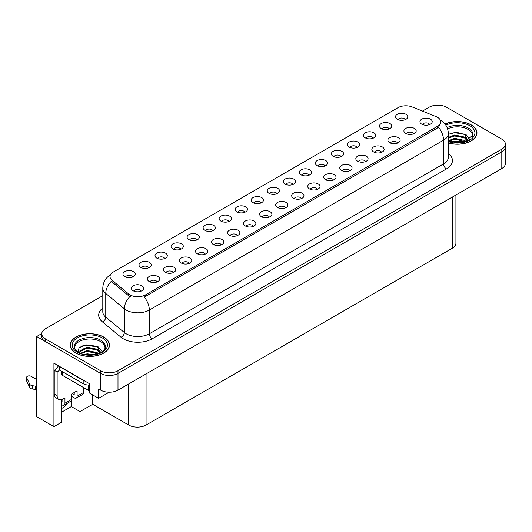 <?xml version="1.0" encoding="UTF-8"?>
<svg xmlns="http://www.w3.org/2000/svg" width="532" height="532" viewBox="0 0 532 532"><rect width="100%" height="100%" fill="white"/><g stroke="black" fill="none" stroke-linecap="round" stroke-linejoin="round"><path stroke-width="0.8" d="M196.82 239.999A3.684 2.128 0 0 0 195.829 238.968A3.684 2.128 0 0 0 192.198 238.429A3.684 2.128 0 0 0 189.631 239.999M197.565 234.625A6.138 3.544 0 0 0 189.698 234.226A6.138 3.544 0 0 0 187.67 238.629A6.138 3.544 0 0 0 188.887 239.633A6.138 3.544 0 0 0 198.782 238.629A6.138 3.544 0 0 0 197.565 234.625M405.218 119.68A3.684 2.128 0 0 0 404.234 118.649A3.684 2.128 0 0 0 400.603 118.111A3.684 2.128 0 0 0 398.036 119.68M405.969 114.3A6.138 3.544 0 0 0 398.102 113.908A6.138 3.544 0 0 0 396.067 118.31A6.138 3.544 0 0 0 397.284 119.314A6.138 3.544 0 0 0 407.186 118.31A6.138 3.544 0 0 0 405.969 114.3M397.61 143.055A3.684 2.128 0 0 0 396.619 142.017A3.684 2.128 0 0 0 392.988 141.479A3.684 2.128 0 0 0 390.422 143.055M398.355 137.675A6.138 3.544 0 0 0 390.488 137.283A6.138 3.544 0 0 0 388.46 141.685A6.138 3.544 0 0 0 389.677 142.689A6.138 3.544 0 0 0 399.572 141.685A6.138 3.544 0 0 0 398.355 137.675M212.847 230.748A3.684 2.128 0 0 0 211.862 229.711A3.684 2.128 0 0 0 208.231 229.172A3.684 2.128 0 0 0 205.665 230.748M213.598 225.368A6.138 3.544 0 0 0 205.731 224.97A6.138 3.544 0 0 0 203.696 229.378A6.138 3.544 0 0 0 204.913 230.376A6.138 3.544 0 0 0 214.815 229.378A6.138 3.544 0 0 0 213.598 225.368M349.517 170.819A3.684 2.128 0 0 0 348.527 169.788A3.684 2.128 0 0 0 344.902 169.249A3.684 2.128 0 0 0 342.329 170.819M350.262 165.439A6.138 3.544 0 0 0 342.395 165.046A6.138 3.544 0 0 0 340.367 169.449A6.138 3.544 0 0 0 341.584 170.453A6.138 3.544 0 0 0 351.479 169.449A6.138 3.544 0 0 0 350.262 165.439M309.032 175.214A3.684 2.128 0 0 0 308.048 174.177A3.684 2.128 0 0 0 304.417 173.638A3.684 2.128 0 0 0 301.85 175.214M309.784 169.834A6.138 3.544 0 0 0 301.917 169.442A6.138 3.544 0 0 0 299.882 173.844A6.138 3.544 0 0 0 301.099 174.848A6.138 3.544 0 0 0 311.001 173.844A6.138 3.544 0 0 0 309.784 169.834M253.332 226.353A3.684 2.128 0 0 0 252.341 225.315A3.684 2.128 0 0 0 248.717 224.777A3.684 2.128 0 0 0 246.143 226.353M254.077 220.973A6.138 3.544 0 0 0 246.21 220.581A6.138 3.544 0 0 0 244.181 224.983A6.138 3.544 0 0 0 245.398 225.987A6.138 3.544 0 0 0 255.293 224.983A6.138 3.544 0 0 0 254.077 220.973M357.125 147.45A3.684 2.128 0 0 0 356.141 146.413A3.684 2.128 0 0 0 352.51 145.874A3.684 2.128 0 0 0 349.943 147.45M357.876 142.071A6.138 3.544 0 0 0 350.009 141.672A6.138 3.544 0 0 0 347.975 146.081A6.138 3.544 0 0 0 349.192 147.078A6.138 3.544 0 0 0 359.093 146.081A6.138 3.544 0 0 0 357.876 142.071M301.425 198.589A3.684 2.128 0 0 0 300.434 197.552A3.684 2.128 0 0 0 296.809 197.013A3.684 2.128 0 0 0 294.236 198.589M302.169 193.209A6.138 3.544 0 0 0 294.302 192.81A6.138 3.544 0 0 0 292.274 197.219A6.138 3.544 0 0 0 293.491 198.217A6.138 3.544 0 0 0 303.386 197.219A6.138 3.544 0 0 0 302.169 193.209M325.065 165.957A3.684 2.128 0 0 0 324.074 164.92A3.684 2.128 0 0 0 320.45 164.381A3.684 2.128 0 0 0 317.877 165.957M325.81 160.578A6.138 3.544 0 0 0 317.95 160.185A6.138 3.544 0 0 0 315.915 164.588A6.138 3.544 0 0 0 317.132 165.592A6.138 3.544 0 0 0 327.034 164.588A6.138 3.544 0 0 0 325.81 160.578M269.365 217.096A3.684 2.128 0 0 0 268.374 216.059A3.684 2.128 0 0 0 264.743 215.52A3.684 2.128 0 0 0 262.176 217.096M270.11 211.716A6.138 3.544 0 0 0 262.243 211.324A6.138 3.544 0 0 0 260.208 215.726A6.138 3.544 0 0 0 261.431 216.73A6.138 3.544 0 0 0 271.327 215.726A6.138 3.544 0 0 0 270.11 211.716M373.158 138.194A3.684 2.128 0 0 0 372.167 137.156A3.684 2.128 0 0 0 368.543 136.618A3.684 2.128 0 0 0 365.969 138.194M373.903 132.814A6.138 3.544 0 0 0 366.036 132.421A6.138 3.544 0 0 0 364.008 136.824A6.138 3.544 0 0 0 365.225 137.828A6.138 3.544 0 0 0 375.12 136.824A6.138 3.544 0 0 0 373.903 132.814M317.451 189.332A3.684 2.128 0 0 0 316.467 188.295A3.684 2.128 0 0 0 312.836 187.756A3.684 2.128 0 0 0 310.269 189.332M318.203 183.952A6.138 3.544 0 0 0 310.336 183.553A6.138 3.544 0 0 0 308.301 187.962A6.138 3.544 0 0 0 309.524 188.966A6.138 3.544 0 0 0 319.419 187.962A6.138 3.544 0 0 0 318.203 183.952M148.727 267.769A3.684 2.128 0 0 0 147.736 266.732A3.684 2.128 0 0 0 144.106 266.193A3.684 2.128 0 0 0 141.539 267.769M149.472 262.389A6.138 3.544 0 0 0 141.605 261.99A6.138 3.544 0 0 0 139.577 266.399A6.138 3.544 0 0 0 140.794 267.403A6.138 3.544 0 0 0 150.689 266.399A6.138 3.544 0 0 0 149.472 262.389M228.88 221.492A3.684 2.128 0 0 0 227.889 220.454A3.684 2.128 0 0 0 224.265 219.916A3.684 2.128 0 0 0 221.691 221.492M229.625 216.112A6.138 3.544 0 0 0 221.764 215.719A6.138 3.544 0 0 0 219.729 220.122A6.138 3.544 0 0 0 220.946 221.126A6.138 3.544 0 0 0 230.848 220.122A6.138 3.544 0 0 0 229.625 216.112M157.146 281.887A3.684 2.128 0 0 0 156.155 280.849A3.684 2.128 0 0 0 152.531 280.311A3.684 2.128 0 0 0 149.958 281.887M157.891 276.507A6.138 3.544 0 0 0 150.031 276.108A6.138 3.544 0 0 0 147.996 280.517A6.138 3.544 0 0 0 149.213 281.514A6.138 3.544 0 0 0 159.115 280.517A6.138 3.544 0 0 0 157.891 276.507M276.973 193.728A3.684 2.128 0 0 0 275.982 192.69A3.684 2.128 0 0 0 272.357 192.152A3.684 2.128 0 0 0 269.784 193.728M277.717 188.348A6.138 3.544 0 0 0 269.857 187.949A6.138 3.544 0 0 0 267.822 192.358A6.138 3.544 0 0 0 269.039 193.355A6.138 3.544 0 0 0 278.941 192.358A6.138 3.544 0 0 0 277.717 188.348M189.206 263.373A3.684 2.128 0 0 0 188.222 262.336A3.684 2.128 0 0 0 184.591 261.797A3.684 2.128 0 0 0 182.024 263.373M189.957 257.993A6.138 3.544 0 0 0 182.09 257.601A6.138 3.544 0 0 0 180.055 262.003A6.138 3.544 0 0 0 181.272 263.007A6.138 3.544 0 0 0 191.174 262.003A6.138 3.544 0 0 0 189.957 257.993M237.299 235.61A3.684 2.128 0 0 0 236.314 234.572A3.684 2.128 0 0 0 232.684 234.033A3.684 2.128 0 0 0 230.117 235.61M238.05 230.23A6.138 3.544 0 0 0 230.183 229.831A6.138 3.544 0 0 0 228.148 234.24A6.138 3.544 0 0 0 229.365 235.237A6.138 3.544 0 0 0 239.267 234.24A6.138 3.544 0 0 0 238.05 230.23M293.006 184.471A3.684 2.128 0 0 0 292.015 183.434A3.684 2.128 0 0 0 288.384 182.895A3.684 2.128 0 0 0 285.817 184.471M293.75 179.091A6.138 3.544 0 0 0 285.884 178.692A6.138 3.544 0 0 0 283.849 183.101A6.138 3.544 0 0 0 285.072 184.105A6.138 3.544 0 0 0 294.967 183.101A6.138 3.544 0 0 0 293.75 179.091M205.239 254.116A3.684 2.128 0 0 0 204.248 253.086A3.684 2.128 0 0 0 200.624 252.547A3.684 2.128 0 0 0 198.05 254.116M205.984 248.737A6.138 3.544 0 0 0 198.123 248.344A6.138 3.544 0 0 0 196.089 252.747A6.138 3.544 0 0 0 197.305 253.751A6.138 3.544 0 0 0 207.207 252.747A6.138 3.544 0 0 0 205.984 248.737M341.098 156.701A3.684 2.128 0 0 0 340.108 155.67A3.684 2.128 0 0 0 336.477 155.131A3.684 2.128 0 0 0 333.91 156.701M341.843 151.327A6.138 3.544 0 0 0 333.976 150.928A6.138 3.544 0 0 0 331.941 155.331A6.138 3.544 0 0 0 333.165 156.335A6.138 3.544 0 0 0 343.06 155.331A6.138 3.544 0 0 0 341.843 151.327M285.391 207.839A3.684 2.128 0 0 0 284.407 206.808A3.684 2.128 0 0 0 280.776 206.27A3.684 2.128 0 0 0 278.209 207.839M286.143 202.459A6.138 3.544 0 0 0 278.276 202.067A6.138 3.544 0 0 0 276.241 206.469A6.138 3.544 0 0 0 277.458 207.473A6.138 3.544 0 0 0 287.36 206.469A6.138 3.544 0 0 0 286.143 202.459M244.913 212.235A3.684 2.128 0 0 0 243.922 211.197A3.684 2.128 0 0 0 240.291 210.659A3.684 2.128 0 0 0 237.724 212.235M245.658 206.855A6.138 3.544 0 0 0 237.791 206.463A6.138 3.544 0 0 0 235.762 210.865A6.138 3.544 0 0 0 236.979 211.869A6.138 3.544 0 0 0 246.875 210.865A6.138 3.544 0 0 0 245.658 206.855M413.637 133.798A3.684 2.128 0 0 0 412.652 132.761A3.684 2.128 0 0 0 409.022 132.222A3.684 2.128 0 0 0 406.455 133.798M414.388 128.418A6.138 3.544 0 0 0 406.521 128.026A6.138 3.544 0 0 0 404.486 132.428A6.138 3.544 0 0 0 405.703 133.432A6.138 3.544 0 0 0 415.605 132.428A6.138 3.544 0 0 0 414.388 128.418M221.272 244.866A3.684 2.128 0 0 0 220.281 243.829A3.684 2.128 0 0 0 216.65 243.29A3.684 2.128 0 0 0 214.083 244.866M222.017 239.486A6.138 3.544 0 0 0 214.15 239.087A6.138 3.544 0 0 0 212.115 243.496A6.138 3.544 0 0 0 213.339 244.494A6.138 3.544 0 0 0 223.234 243.496A6.138 3.544 0 0 0 222.017 239.486M132.694 277.026A3.684 2.128 0 0 0 131.703 275.988A3.684 2.128 0 0 0 128.079 275.45A3.684 2.128 0 0 0 125.512 277.026M133.446 271.646A6.138 3.544 0 0 0 125.579 271.247A6.138 3.544 0 0 0 123.544 275.656A6.138 3.544 0 0 0 124.761 276.653A6.138 3.544 0 0 0 134.662 275.656A6.138 3.544 0 0 0 133.446 271.646M180.787 249.255A3.684 2.128 0 0 0 179.796 248.218A3.684 2.128 0 0 0 176.172 247.679A3.684 2.128 0 0 0 173.605 249.255M181.532 243.875A6.138 3.544 0 0 0 173.671 243.483A6.138 3.544 0 0 0 171.637 247.885A6.138 3.544 0 0 0 172.853 248.89A6.138 3.544 0 0 0 182.755 247.885A6.138 3.544 0 0 0 181.532 243.875M141.113 291.137A3.684 2.128 0 0 0 140.129 290.106A3.684 2.128 0 0 0 136.498 289.568A3.684 2.128 0 0 0 133.931 291.137M141.864 285.757A6.138 3.544 0 0 0 133.998 285.365A6.138 3.544 0 0 0 131.963 289.767A6.138 3.544 0 0 0 133.18 290.771A6.138 3.544 0 0 0 143.081 289.767A6.138 3.544 0 0 0 141.864 285.757M429.67 124.541A3.684 2.128 0 0 0 428.679 123.51A3.684 2.128 0 0 0 425.055 122.972A3.684 2.128 0 0 0 422.488 124.541M430.415 119.161A6.138 3.544 0 0 0 422.554 118.769A6.138 3.544 0 0 0 420.519 123.171A6.138 3.544 0 0 0 421.736 124.175A6.138 3.544 0 0 0 431.638 123.171A6.138 3.544 0 0 0 430.415 119.161M260.939 202.978A3.684 2.128 0 0 0 259.955 201.947A3.684 2.128 0 0 0 256.324 201.409A3.684 2.128 0 0 0 253.757 202.978M261.691 197.598A6.138 3.544 0 0 0 253.824 197.206A6.138 3.544 0 0 0 251.789 201.608A6.138 3.544 0 0 0 253.006 202.612A6.138 3.544 0 0 0 262.908 201.608A6.138 3.544 0 0 0 261.691 197.598M173.179 272.63A3.684 2.128 0 0 0 172.188 271.593A3.684 2.128 0 0 0 168.558 271.054A3.684 2.128 0 0 0 165.991 272.63M173.924 267.25A6.138 3.544 0 0 0 166.057 266.851A6.138 3.544 0 0 0 164.022 271.26A6.138 3.544 0 0 0 165.246 272.264A6.138 3.544 0 0 0 175.141 271.26A6.138 3.544 0 0 0 173.924 267.25M389.191 128.937A3.684 2.128 0 0 0 388.2 127.899A3.684 2.128 0 0 0 384.57 127.361A3.684 2.128 0 0 0 382.003 128.937M389.936 123.557A6.138 3.544 0 0 0 382.069 123.165A6.138 3.544 0 0 0 380.034 127.567A6.138 3.544 0 0 0 381.258 128.571A6.138 3.544 0 0 0 391.153 127.567A6.138 3.544 0 0 0 389.936 123.557M333.484 180.075A3.684 2.128 0 0 0 332.493 179.038A3.684 2.128 0 0 0 328.869 178.499A3.684 2.128 0 0 0 326.302 180.075M334.236 174.696A6.138 3.544 0 0 0 326.369 174.303A6.138 3.544 0 0 0 324.334 178.705A6.138 3.544 0 0 0 325.551 179.71A6.138 3.544 0 0 0 335.453 178.705A6.138 3.544 0 0 0 334.236 174.696M164.754 258.512A3.684 2.128 0 0 0 163.77 257.475A3.684 2.128 0 0 0 160.139 256.936A3.684 2.128 0 0 0 157.572 258.512M165.505 253.132A6.138 3.544 0 0 0 157.638 252.74A6.138 3.544 0 0 0 155.603 257.142A6.138 3.544 0 0 0 156.82 258.146A6.138 3.544 0 0 0 166.722 257.142A6.138 3.544 0 0 0 165.505 253.132M381.577 152.312A3.684 2.128 0 0 0 380.586 151.274A3.684 2.128 0 0 0 376.962 150.736A3.684 2.128 0 0 0 374.395 152.312M382.328 146.932A6.138 3.544 0 0 0 374.462 146.533A6.138 3.544 0 0 0 372.427 150.942A6.138 3.544 0 0 0 373.644 151.939A6.138 3.544 0 0 0 383.545 150.942A6.138 3.544 0 0 0 382.328 146.932M365.544 161.568A3.684 2.128 0 0 0 364.56 160.531A3.684 2.128 0 0 0 360.929 159.992A3.684 2.128 0 0 0 358.362 161.568M366.295 156.189A6.138 3.544 0 0 0 358.428 155.79A6.138 3.544 0 0 0 356.393 160.199A6.138 3.544 0 0 0 357.61 161.196A6.138 3.544 0 0 0 367.512 160.199A6.138 3.544 0 0 0 366.295 156.189M437.477 117.293A11.052 6.377 0 0 0 436.001 116.581L412.174 106.945A11.052 6.377 0 0 0 398.022 107.664L113.256 272.071A11.052 6.377 0 0 0 110.018 276.58A11.052 6.377 0 0 0 112.019 280.238L128.704 293.997A11.052 6.377 0 0 0 145.569 294.848L437.477 126.317A11.052 6.377 0 0 0 440.715 121.801A11.052 6.377 0 0 0 437.477 117.293M41.775 333.557L36.681 336.497L100.628 373.417A12.276 7.089 0 0 0 117.991 373.417L501.802 151.826A12.276 7.089 0 0 0 505.4 146.812A12.276 7.089 0 0 1 501.802 151.826L117.991 373.417A12.276 7.089 0 0 1 100.628 373.417L45.36 341.511A12.276 7.089 0 0 1 41.762 336.497L41.762 333.823A12.276 7.089 0 0 0 45.36 338.837L100.628 370.744A12.276 7.089 0 0 0 117.991 370.744L501.802 149.153A12.276 7.089 0 0 0 505.4 144.139A12.276 7.089 0 0 0 501.802 139.131L446.534 107.218A12.276 7.089 0 0 0 429.171 107.218L422.455 111.102M438.321 105.15L437.39 105.15M61.506 399.645L61.506 422.268L53.925 426.644L53.925 363.163L89.748 383.845L89.748 393.201L98.6 398.315L98.6 388.959L100.628 390.129A12.276 7.089 0 0 0 117.991 390.129L501.802 168.531A12.276 7.089 0 0 0 505.4 163.524L505.4 144.139M109.186 392.204L98.6 398.315M53.925 426.644L36.681 416.689L36.681 336.497M455.917 195.025L455.917 243.21A12.276 7.089 180 0 1 452.32 248.225L146.061 425.041A12.276 7.089 180 0 1 128.697 425.041L92.701 404.26L92.701 394.904M92.701 404.26L80.026 411.575L80.026 395.888M61.506 412.247L71.348 406.568L80.026 411.575M61.506 408.549A13.094 7.561 120 0 0 67.464 403.136M71.348 406.568L71.348 396.207M448.35 142.982A19.644 11.338 0 0 0 476.971 132.9A19.644 11.338 0 0 0 471.219 124.88A19.644 11.338 0 0 0 445.025 124.056M103.727 337.049A19.644 11.338 0 0 0 82.32 334.588A19.644 11.338 0 0 0 70.191 345.069A19.644 11.338 0 0 0 75.943 353.088A19.644 11.338 0 0 0 97.349 355.549A19.644 11.338 0 0 0 109.479 345.069A19.644 11.338 0 0 0 103.727 337.049M440.715 121.801L440.715 123.158L438.548 127.201L437.477 127.979L144.325 297.075A14.324 8.273 60 0 1 149.326 310.05A16.366 9.45 180 0 1 126.177 310.05A16.366 9.45 180 0 1 124.348 308.793L105.755 293.458A16.366 9.45 180 0 1 102.796 288.038L102.796 311.765A16.366 9.45 0 0 0 105.755 317.185L124.348 332.513A16.366 9.45 0 0 0 126.177 333.777A16.366 9.45 0 0 0 149.326 333.777L443.555 163.903A16.366 9.45 0 0 0 448.35 157.219L448.35 133.499A16.366 9.45 180 0 1 443.555 140.182A14.324 8.273 -120 0 0 438.548 127.201M131.185 297.075L128.704 295.819L111.274 281.308A14.324 9.583 129.5 0 0 105.755 293.458L105.755 317.185A4.09 2.74 -50.5 0 1 102.403 321.88A20.462 11.81 180 0 1 102.796 308.015M102.796 295.652L45.36 328.816A12.276 7.089 0 0 0 41.762 333.823M83.471 387.502L83.471 392.516L77.1 396.194A4.09 2.361 60 0 1 76.256 398.062A4.09 2.361 60 0 1 74.207 397.863L71.315 396.194M77.1 396.194L77.1 390.847L71.315 394.185L71.315 399.532L64.951 403.209L64.951 397.863L62.922 399.033A8.186 4.728 -60 0 1 58.833 399.439A8.186 4.728 -60 0 1 57.137 395.688L57.137 371.968L54.244 370.299A8.186 4.728 120 0 0 58.447 365.777M72.472 393.52L74.207 394.518L74.207 392.516M85.034 381.118A8.186 4.728 180 0 1 83.178 380.32L59.451 366.621A8.186 4.728 0 0 0 59.697 366.495M59.451 366.621L59.451 369.959L83.178 383.658A8.186 4.728 0 0 0 89.748 385.022M58.833 399.439L55.94 397.763A8.186 4.728 -60 0 1 54.244 394.019L54.244 370.299M59.518 369.999A8.186 4.728 -60 0 1 57.137 371.968M61.506 401.221L62.058 401.534L62.058 399.459M36.681 390.229L35.305 389.431L35.305 386.092L36.681 386.884M64.951 403.209A4.09 2.361 60 0 1 64.099 405.078A4.09 2.361 60 0 1 62.058 404.879L61.506 404.559M36.681 379.535L31.062 376.29A2.613 1.51 180 0 0 28.216 375.964A2.613 1.51 180 0 0 26.6 377.361A2.613 1.51 180 0 0 26.686 377.747L29.792 384.337A4.09 2.361 0 0 0 32.578 385.707L35.305 386.092M35.305 389.431L32.578 389.045L32.578 385.707M29.792 384.337L29.792 387.682L26.686 381.092A2.613 1.51 0 0 1 26.6 380.699L26.6 377.361M29.792 387.682A4.09 2.361 0 0 0 32.578 389.045M64.099 405.078L70.47 401.407A4.09 2.361 -120 0 0 71.315 399.532M29.24 383.246L29.24 386.591M76.256 398.062L82.62 394.392A4.09 2.361 -120 0 0 83.471 392.516M36.681 372.839A2.613 1.51 180 0 1 36.083 371.881A2.613 1.51 180 0 1 36.681 370.924M36.083 371.881L36.083 375.226A2.613 1.51 0 0 0 36.681 376.184M447.618 128.864A15.142 8.745 180 0 1 468.034 129.389A15.142 8.745 180 0 1 472.383 136.518M467.588 140.588L465.021 134.609L456.602 132.288L448.35 134.27M445.111 124.169A19.438 11.225 180 0 1 471.073 124.96A19.438 11.225 180 0 1 476.765 132.9A19.438 11.225 180 0 1 448.35 142.849M452.04 142.177L454.68 141.672L461.543 142.363M454.441 142.536L459.109 142.623M448.35 140.767L454.68 138.333L464.562 140.415L465.753 141.332M448.735 141.273L454.68 139.165L465.028 141.572M448.35 137.429L454.68 134.988L464.562 137.076L467.435 140.661M448.35 138.267L454.68 135.826L464.562 137.908L467.182 140.774M448.35 134.383L454.109 132.707L464.163 134.097M465.068 134.523L466.132 135.128L469.623 139.431M451.123 136.631L454.109 136.052L462.102 136.704M466.338 138.599L468.253 140.255M451.123 139.969L454.109 139.391L462.102 140.049M455.505 142.623L458.105 142.669M465.254 134.204L466.132 134.709L469.703 139.377M465.161 137.495L468.493 140.122M74.786 348.686A15.142 8.745 180 0 1 83.291 339.862A15.142 8.745 180 0 1 100.541 341.557A15.142 8.745 180 0 1 104.884 348.686M100.096 352.756L97.529 346.778L83.876 345.148L78.962 348.054L78.257 352.058M103.58 337.135A19.438 11.225 180 0 1 109.273 345.069A19.438 11.225 180 0 1 97.276 355.436A19.438 11.225 180 0 1 76.089 353.002A19.438 11.225 180 0 1 70.397 345.069A19.438 11.225 180 0 1 82.394 334.701A19.438 11.225 180 0 1 103.58 337.135M84.548 354.345L87.188 353.84L94.051 354.531M86.949 354.704L91.617 354.797M80.598 353.201L87.188 350.502L97.07 352.59L98.26 353.501M81.236 353.441L87.188 351.333L97.536 353.74M79.674 352.802L79.953 350.781L87.188 347.157L97.07 349.245L99.936 352.829M79.634 352.59L79.953 351.612L87.188 347.995L97.07 350.083L99.69 352.942M61.745 371.289L61.745 374.475A2.048 1.184 0 0 0 62.344 375.306L88.385 390.342A2.048 1.184 0 0 0 89.748 390.688M79.76 347.236L86.616 344.882L96.671 346.266M97.575 346.698L98.633 347.296L102.131 351.599M83.63 348.799L86.616 348.221L94.61 348.879M98.846 350.774L100.761 352.423M83.63 352.144L86.616 351.566L94.61 352.217M88.013 354.791L90.613 354.844M97.762 346.372L102.21 351.546M97.669 349.664L101 352.297M501.802 168.531L501.802 149.153M117.991 390.129L117.991 370.744M100.628 390.129L100.628 370.744M146.061 425.041L146.061 373.923M452.32 248.225L452.32 197.099M128.697 425.041L128.697 383.944M112.019 280.238L112.019 282.06M128.704 293.997L128.704 295.819M145.569 294.848L145.569 296.517M437.477 126.317L437.477 127.979M152.225 338.784A4.09 2.361 60 0 1 149.326 333.777L149.326 310.05L443.555 140.182L443.555 163.903A4.09 2.361 60 0 0 446.448 168.917L152.225 338.784A20.462 11.81 180 0 1 123.284 338.784A20.462 11.81 180 0 1 120.99 337.208L102.403 321.88M129.928 296.577A14.324 9.583 129.5 0 0 124.348 308.793L124.348 332.513A4.09 2.74 -50.5 0 1 120.99 337.208M448.35 153.475A20.462 11.81 180 0 1 446.448 168.917M45.36 338.837L45.36 341.511M83.178 380.32L83.178 383.658M57.137 395.688L54.244 394.019M26.686 377.747L26.686 381.092M447.146 127.607A15.561 8.984 180 0 1 468.333 128.046A15.561 8.984 180 0 1 472.848 135.042L464.928 141.598L448.35 141.133M445.849 125.2A17.596 10.161 180 0 1 469.769 125.712A17.596 10.161 180 0 1 471.226 139.131A17.596 10.161 180 0 1 448.35 141.632M74.314 347.216A15.561 8.984 180 0 1 83.371 338.399A15.561 8.984 180 0 1 100.841 340.221A15.561 8.984 180 0 1 105.356 347.216C106.779 352.47 87.461 358.395 78.417 352.151C74.926 349.218 73.556 347.576 74.314 347.216M102.277 337.887A17.596 10.161 180 0 1 102.277 352.251A17.596 10.161 180 0 1 77.393 352.251A17.596 10.161 180 0 1 77.393 337.887A17.596 10.161 180 0 1 102.277 337.887M88.385 390.342L88.385 385.035M62.344 375.306L62.344 371.635M448.35 133.499C448.07 127.614 445.483 123.198 440.589 120.259L440.316 120.106M110.556 274.798C105.655 277.744 103.068 282.153 102.796 288.038M476.765 132.9L476.765 134.53M109.273 345.069L109.273 346.698M70.397 345.069L70.397 346.698"/></g></svg>
